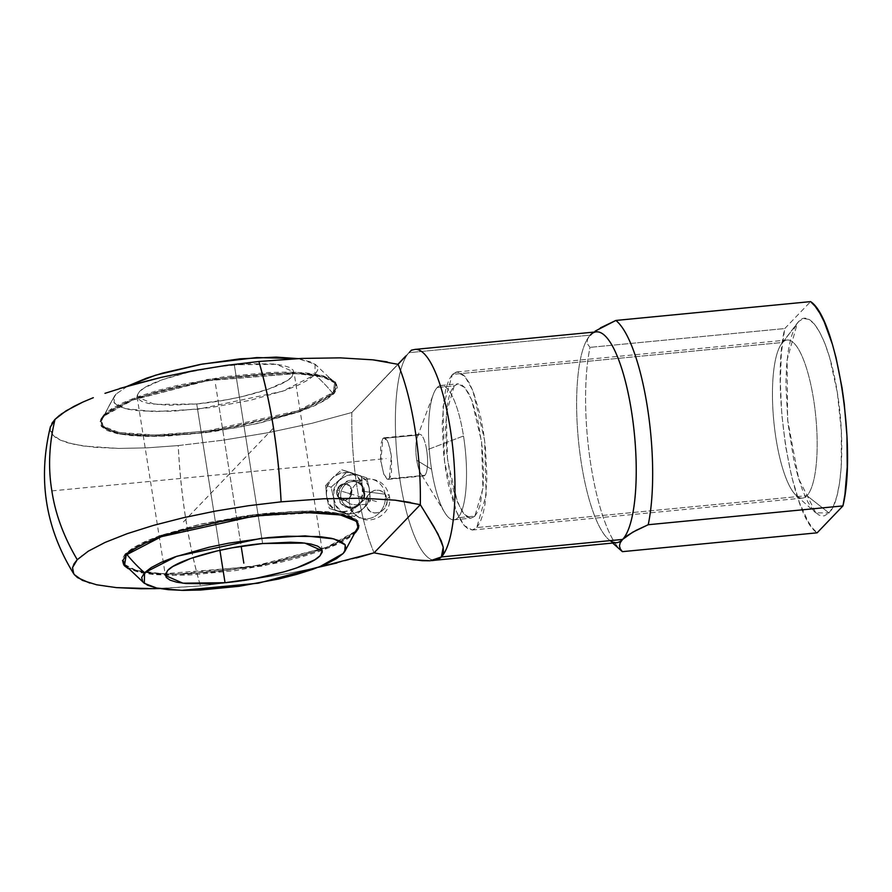 <?xml version="1.0" encoding="UTF-8"?>
<svg xmlns="http://www.w3.org/2000/svg" width="892" height="892" viewBox="0 0 892 892"><rect width="100%" height="100%" fill="white"/><g stroke="black" fill="none" stroke-linecap="round" stroke-linejoin="round"><path stroke-width="0.67" stroke-dasharray="4.46 3.34" d="M59.764 415.148L61.035 414.2M82.9 402.058L93.326 397.676M104.966 393.339L119.606 388.499M81.997 555.493L81.339 556.006M123.977 565.193L123.442 564.625L125.281 553.798L133.042 547.811L144.939 541.611L160.504 535.456L200.165 524.195L245.98 515.754L269.027 513.012L310.985 510.993L328.301 511.807L342.238 513.803L352.262 516.914L358.004 521.006L359.231 525.934L355.897 531.509A139.821 131.403 -136.2 0 1 355.362 532.803L347.646 538.757L335.827 544.912L320.351 551.033L301.819 556.876L280.947 562.216L235.421 570.612L190.721 574.927L170.829 575.329L153.636 574.526L139.788 572.541L128.303 568.706L145.318 573.534L176.192 575.34L263.173 565.974L329.717 547.51L355.362 532.803A139.821 131.403 43.8 0 0 355.897 531.509L330.018 546.339L262.817 564.948L175.178 574.325L144.214 572.452L127.244 567.557M356.086 531.309L348.136 537.497L336.239 543.696L320.674 549.851L302.02 555.727L258.446 565.773L212.151 572.296L170.194 574.303L152.878 573.5L138.94 571.504L128.916 568.394L123.174 564.302L121.948 559.373L125.281 553.798A139.821 131.403 43.8 0 0 126.207 554.958A139.821 131.403 -136.2 0 1 125.281 553.798L160.605 535.423L253.261 514.773L304.674 510.993L340.554 513.469L356.934 519.858L358.461 528.064M103.439 415.906L100.54 420.065L102.402 427.558L118.781 433.947L154.662 436.422L206.074 432.642L298.731 411.993L334.065 393.617A139.821 131.403 43.8 0 0 333.129 392.458L297.928 410.755L205.639 431.271L154.539 434.995L118.993 432.486L102.859 426.108L101.142 418.66L103.974 414.613A139.821 131.403 43.8 0 0 103.439 415.906L111.199 409.919L123.096 403.719L138.673 397.564L157.315 391.688L178.322 386.303L224.137 377.862L269.139 373.514L289.142 373.112L306.458 373.915L320.395 375.911L330.43 379.022L336.161 383.114L337.388 388.042L334.065 393.617L326.294 399.605L314.397 405.804L298.831 411.959L259.171 423.221L213.355 431.661L168.365 436.01L148.351 436.411L131.046 435.608L117.108 433.612L107.073 430.502L101.331 426.409L100.105 421.481L103.439 415.906A139.821 131.403 -136.2 0 1 103.974 414.613L132.395 398.813L206.866 379.479L296.032 372.276L322.926 375.677L334.901 381.631L333.129 392.458A139.821 131.403 -136.2 0 1 334.065 393.617L335.905 382.791L323.974 376.77L297.014 373.313L207.245 380.505L132.105 399.973L103.439 415.906M357.748 527.518L354.893 531.599A138.918 130.555 -136.2 0 1 343.119 553.531A138.918 130.555 43.8 0 0 354.893 531.599L326.494 547.387L252.09 566.676L163.113 573.835L136.353 570.412L124.49 564.458M126.809 554.356A138.918 130.555 -136.2 0 1 126.285 553.709L157.115 536.995L238.197 517.137L327.375 512.064L350.311 516.713L358.105 523.381L356.978 521.196L351.292 517.137L341.346 514.06L327.531 512.086L310.371 511.272L290.536 511.673L245.936 515.989L200.522 524.362L161.207 535.512L145.775 541.622L133.978 547.755L126.285 553.709A138.918 130.555 43.8 0 0 126.809 554.356M127.746 386.046L116.161 393.985L113.284 398.78L114.343 403.028L119.294 406.562L127.935 409.238L139.944 410.956L172.1 411.301L210.869 407.555L250.351 400.285L284.526 390.584L297.939 385.277L308.197 379.936L314.887 374.774L317.753 369.968L316.693 365.731L311.754 362.197L297.961 358.606L315.121 364.181L314.887 374.774A138.918 130.555 -136.2 0 1 333.05 393.707L334.846 382.958L322.993 377.004L296.222 373.581L207.256 380.739L132.841 400.029L104.442 415.817A138.918 130.555 -136.2 0 1 116.161 393.985L127.757 386.046M338.759 497.502C336.986 491.091 340.521 485.337 349.385 480.231C359.086 480.532 364.103 484.077 364.415 490.856L363.602 491.28L364.415 490.856C366.188 497.268 362.654 503.021 353.801 508.128C344.089 507.827 339.072 504.281 338.759 497.502L340.822 497.401L338.759 497.502L338.57 494.714L340.956 486.664L346.921 481.145L351.927 479.851L356.878 480.732L362.598 485.772L364.415 490.856L364.293 496.454L360.558 503.935L356.265 507.213L351.258 508.507L346.297 507.626L340.577 502.586L338.759 497.502M363.903 491.425A13.012 11.585 -73.5 0 0 351.047 481.713A13.012 11.585 -73.5 0 0 340.822 497.401A13.012 11.585 106.5 0 1 351.225 481.68A13.012 11.585 106.5 0 1 363.903 491.425L385.132 494.224A20.549 4.415 -9 0 1 389.391 496.164A20.549 4.415 -9 0 1 386.827 498.884C389.771 513.257 367.76 518.954 366.099 504.248A20.549 4.415 -9 0 1 349.43 503.456A20.115 17.918 -73.5 0 0 357.068 515.989A20.115 17.918 -73.5 0 0 377.071 514.907A20.115 17.918 -73.5 0 0 385.132 494.224A20.115 17.918 -73.5 0 0 365.519 479.149A20.115 17.918 -73.5 0 0 349.43 503.456L340.822 497.401L349.43 503.456A20.549 4.415 171 0 0 366.099 504.248L367.571 508.351L370.392 511.428L374.149 513L378.241 512.833L382.077 510.949L385.054 507.637L386.715 503.4L386.827 498.884L385.355 494.77L382.523 491.704L378.777 490.132L374.673 490.299L370.849 492.183L367.872 495.495L366.199 499.732L366.099 504.248C363.155 489.875 385.166 484.178 386.827 498.884A20.549 4.415 171 0 0 389.391 496.164A20.549 4.415 171 0 0 385.132 494.224A20.115 17.918 -73.5 0 0 365.241 479.205A20.115 17.918 -73.5 0 0 349.43 503.456A20.115 17.918 -73.5 0 0 355.061 514.383A20.115 17.918 -73.5 0 0 375.967 515.71A20.115 17.918 -73.5 0 0 385.132 494.224L363.903 491.425A13.012 11.585 106.5 0 1 357.982 505.318A13.012 11.585 106.5 0 1 344.457 504.459A13.012 11.585 106.5 0 1 340.822 497.401A13.012 11.585 -73.5 0 0 345.762 505.496A13.012 11.585 -73.5 0 0 358.695 504.805A13.012 11.585 -73.5 0 0 363.903 491.425M435.374 560.198A105.88 28.154 84.5 0 1 434.482 560.232A105.88 28.154 84.5 0 1 403.976 501.326A105.88 28.154 84.5 0 1 407.9 353.923A105.88 28.154 84.5 0 1 409.004 352.663L590.248 335.136A105.88 28.154 -95.5 0 0 579.722 451.787A105.88 28.154 -95.5 0 0 616.617 542.67M345.94 483.743L348.672 484.891L350.734 487.11L351.805 490.087L351.716 493.343L349.508 497.703L346.977 499.598L344.033 500.356L339.83 499.107L337.778 496.889L336.719 493.923L342.127 500.178L349.463 498.082L352.005 490.143L351.927 493.41L350.723 496.465L348.582 498.862L345.817 500.222L342.851 500.345L340.142 499.208L338.101 496.989L337.042 494.023L337.12 490.756L338.324 487.701L340.465 485.304L343.23 483.943L346.196 483.821L348.906 484.958L350.946 487.177L352.005 490.143L350.489 496.398L348.315 498.784L345.527 500.133L341.814 500.077L339.83 499.107L336.719 493.923L336.797 490.667L338.982 486.296L341.502 484.389L344.446 483.642L348.672 484.891L352.005 490.143L346.921 483.988L339.573 486.084L336.719 493.923L338.001 487.601L342.952 483.854L346.921 483.999M782.674 342.461A79.41 21.118 84.5 0 1 813.604 399.471A79.41 21.118 84.5 0 1 806.948 495.673L829.025 512.978C841.78 501.092 845.75 443.614 837.354 392.736C829.538 341.246 811.062 307.16 798.697 321.466L782.674 342.461L452.434 374.395L456.927 371.997L464.922 376.469L472.872 390.718L484.59 440.113L486.129 495.06L476.696 527.607L806.948 495.673A79.41 21.118 -95.5 0 0 814.842 408.179A79.41 21.118 -95.5 0 0 787.168 340.019A79.41 21.118 -95.5 0 0 782.674 342.461A79.41 21.118 -95.5 0 0 774.78 429.944A79.41 21.118 -95.5 0 0 802.454 498.104A79.41 21.118 -95.5 0 0 806.948 495.673L476.696 527.607L472.805 529.948L468.579 529.268L464.219 525.578L459.859 519.021L455.678 509.845L448.509 485.159L445.777 470.586L443.77 455.266L442.198 424.726L444.038 398.178L446.167 387.719L448.999 379.68L452.434 374.395L456.325 372.042L460.551 372.722L464.91 376.413L469.27 382.98L473.451 392.145L480.632 416.843L483.353 431.405L485.36 446.725L486.932 477.265L485.092 503.813L482.962 514.271L480.13 522.311L476.696 527.607L472.202 529.993L464.208 525.522L456.258 511.272L444.539 461.878L443.001 406.93L452.434 374.395L782.674 342.461L798.697 321.466L797.426 322.96L787.134 359.788L787.603 419.753L798.63 478.658L815.79 512.833L829.025 512.978L806.948 495.673A79.41 21.118 84.5 0 1 796.355 495.606A79.41 21.118 84.5 0 1 773.788 421.102A79.41 21.118 84.5 0 1 781.671 343.643A79.41 21.118 84.5 0 1 782.674 342.461M437.214 387.529A67.502 17.952 84.5 0 1 441.038 385.455A67.502 17.952 84.5 0 1 463.505 435.987A67.502 17.952 84.5 0 1 457.841 517.761L474.878 516.111L482.895 488.459L481.591 441.763L471.623 399.772L464.866 387.63L458.075 383.839L454.251 385.879L437.214 387.529A67.502 17.952 -95.5 0 0 433.289 394.442A67.502 17.952 -95.5 0 0 431.561 469.292A67.502 17.952 -95.5 0 0 444.707 512.487A67.502 17.952 -95.5 0 0 457.841 517.761A67.502 17.952 -95.5 0 0 463.505 435.987L426.655 449.981A20.895 5.553 84.5 0 1 424.904 475.302A20.895 5.553 84.5 0 1 420.834 473.663A20.895 5.553 84.5 0 1 416.765 460.294L431.561 469.292L416.765 460.294A20.895 5.553 -95.5 0 0 423.722 475.938A20.895 5.553 -95.5 0 0 424.904 475.302A20.895 5.553 -95.5 0 0 426.655 449.981A20.895 5.553 -95.5 0 0 419.708 434.337A20.895 5.553 -95.5 0 0 418.526 434.984L382.88 438.429L384.073 437.794L388.265 442.722L391.343 455.723L389.269 478.748L424.904 475.302L387.139 479.182L383.738 474.076L380.605 459.703L380.672 444.684L382.88 438.429L385.021 437.983L387.318 440.681L390.306 449.59L391.555 457.462L391.477 472.481L390.172 477.354L388.087 479.372L383.894 474.444L380.806 461.443L382.88 438.429L418.526 434.984A20.895 5.553 -95.5 0 0 416.765 460.294A20.895 5.553 84.5 0 1 417.3 437.125A20.895 5.553 84.5 0 1 418.526 434.984A20.895 5.553 84.5 0 1 426.655 449.981L463.505 435.987A67.502 17.952 -95.5 0 0 437.214 387.529L454.251 385.879L446.234 413.531L447.539 460.227L457.507 502.229L464.264 514.361L471.054 518.152L474.878 516.111L457.841 517.761A67.502 17.952 84.5 0 1 454.028 519.835A67.502 17.952 84.5 0 1 431.561 469.292A67.502 17.952 84.5 0 1 437.214 387.529M196.731 403.964C237.227 400.274 282.619 387.396 291.717 377.015L293.892 371.964L276.453 364.315L234.306 364.783L262.616 543.54L234.306 364.783C193.809 368.485 148.418 381.363 139.319 391.744L137.145 396.795L154.584 404.444L196.731 403.964L219.911 550.308L196.731 403.964L169.001 405.291L148.351 403.44L141.728 401.389L137.925 398.679L137.123 395.424L139.319 391.744L144.448 387.786L162.6 379.624L188.814 372.187L219.086 366.601L248.812 363.724L273.476 363.992L282.686 365.319L289.32 367.37L293.111 370.08L293.925 373.335L291.717 377.015L286.588 380.973L268.436 389.135L242.234 396.572L227.326 399.661L196.731 403.964M333.742 498.795L336.273 505.875L341.145 511.172L347.601 513.881L354.659 513.591L361.26 510.347L364.059 507.749L368.14 501.126L369.689 493.432L368.496 485.861L364.716 479.562L358.952 475.481L352.061 474.243L345.092 476.049L339.116 480.61L336.797 483.72L333.92 491.024L333.742 498.795C336.618 524.117 374.484 514.305 369.433 489.563L370.436 500.78L363.167 508.853L354.347 516.479L334.745 510.012L333.742 498.795L331.11 487.099L339.93 479.483L347.2 471.4L366.802 477.856L369.433 489.563C366.556 464.241 328.691 474.053 333.742 498.795L331.11 487.099L339.93 479.483L347.2 471.4L341.77 469.783L332.95 477.41L325.68 485.482L331.11 487.099L325.68 485.482L326.673 496.699L329.304 508.407L348.906 514.862L356.187 506.779L365.006 499.163L362.375 487.467L361.372 476.25L341.77 469.783L366.802 477.856L361.372 476.25L366.802 477.856L369.433 489.563L370.436 500.78L365.006 499.163L370.436 500.78L363.167 508.853L354.347 516.479L329.304 508.407L334.745 510.012L333.742 498.795M104.442 415.817L101.588 419.898L103.383 427.335L119.573 433.679L155.108 436.143L206.074 432.408L297.995 411.948L333.05 393.707A138.918 130.555 43.8 0 0 314.887 374.774L282.641 391.231L198.526 409.127L154.193 411.647L125.404 408.636L114.031 402.582L114.555 395.948L116.161 393.985A138.918 130.555 43.8 0 0 104.442 415.817L101.142 421.336L102.357 426.22L108.055 430.278L117.989 433.356L131.815 435.329L148.964 436.143L190.565 434.148L236.447 427.681L258.814 423.053L298.129 411.903L313.56 405.793L325.357 399.661L333.05 393.707L336.351 388.187L335.136 383.304L329.449 379.245L319.503 376.168L305.688 374.194L288.529 373.38L268.693 373.781L224.093 378.097L201.046 381.843L157.851 391.8L139.364 397.631L123.932 403.73L112.136 409.874L104.442 415.817M122.862 560.633L126.285 553.709L122.862 560.644M474.878 516.111L477.8 511.607L480.208 504.783L483.152 485.27L483.575 473.329L482.238 447.371L478.212 421.961L472.113 400.976L468.568 393.182L464.866 387.607L461.153 384.463L457.563 383.883L454.251 385.879L451.33 390.384L448.921 397.208L447.115 406.105L445.554 428.662L446.892 454.619L450.917 480.03L453.76 491.302L460.562 508.808L464.264 514.383L467.977 517.527L471.567 518.107L474.878 516.111M346.051 471.221L341.77 469.783L332.95 477.41L325.68 485.482L326.673 496.699C321.622 471.946 359.498 462.156 362.375 487.467L361.372 476.25L346.051 471.221M362.375 487.467C367.426 512.209 329.549 522.01 326.673 496.699L329.304 508.407L348.906 514.862L356.187 506.779L365.006 499.163L361.427 483.765L359.833 480.387L357.659 477.454L351.883 473.384L348.516 472.381L341.446 472.671L334.857 475.915L332.047 478.513L327.977 485.137L326.416 492.83L326.673 496.699L329.215 503.779L334.076 509.076L337.165 510.781L344.056 512.019L351.024 510.213L356.99 505.652L359.32 502.542L362.185 495.238L362.375 487.467M124.2 564.112L129.886 568.171L139.832 571.248L153.647 573.221L170.807 574.035L190.643 573.634L235.243 569.319L280.657 560.945L301.485 555.616L319.972 549.784L335.403 543.685L347.2 537.542L354.893 531.599L357.692 527.629M74.627 562.885L74.092 563.733M72.531 567.591L72.598 571.214M89.813 583.078L105.858 586.401L116.384 587.616M154.717 588.698L200.455 585.921C188.39 543.997 180.976 497.223 178.233 445.576L147.091 447.851L118.714 448.431L83.625 446.067L68.004 442.856L60.177 440.035L55.326 437.292L52.048 434.226L50.365 430.869L50.431 426.688M159.545 588.575L200.455 585.921L245.411 580.502L290.68 572.976L318.243 567.323L290.68 572.976L245.411 580.502L200.455 585.921A185.302 49.272 -95.5 0 1 178.233 445.576L223.19 440.169L178.233 445.576L147.091 447.851L118.714 448.431L94.162 447.271L74.393 444.439L60.177 440.035L52.048 434.226L50.309 427.246L51.87 423.388M383.917 554.646L374.082 552.839A121.769 32.38 84.5 0 1 351.861 412.505L312.033 423.276L268.447 432.631L223.19 440.169L268.447 432.631L312.033 423.276L351.861 412.505L398.066 364.326L387.251 361.896M333.129 392.458L325.424 398.412L313.594 404.578L298.129 410.688L279.597 416.531L236.302 426.51L213.199 430.267L168.488 434.582L148.607 434.984L131.403 434.181L117.554 432.196L107.586 429.108L101.889 425.049L100.662 420.143L103.974 414.613L111.69 408.659L123.509 402.504L138.985 396.382L157.516 390.54L178.389 385.199L223.914 376.803L268.615 372.488L288.506 372.087L305.7 372.889L319.548 374.874L329.516 377.963L335.225 382.032L336.44 386.927L333.129 392.458M410.432 502.419L420.299 504.671M784.77 328.546L810.594 301.619L784.77 328.546C770.61 386.649 791.182 516.535 817.128 532.825L812.545 528.131L807.974 521.352L799.265 502.129L791.65 476.573L785.674 446.602L781.805 414.445L780.322 382.501L781.336 353.132L784.77 328.546L590.036 347.367L784.77 328.546M829.025 512.978L833.318 506.366L836.863 496.32L839.517 483.241L841.189 467.62L841.368 431.249L837.354 392.736L829.761 357.96L824.966 343.665L819.748 332.192L814.296 323.997L808.832 319.381L803.569 318.522L798.697 321.466L794.404 328.078L790.858 338.124L788.205 351.203L786.532 366.824L785.908 384.385L787.87 422.552L793.78 459.915L797.961 476.495L802.755 490.778L807.974 502.252L813.426 510.447L818.889 515.063L824.152 515.922L829.025 512.978M336.986 562.963L356.243 557.991M398.066 364.326L351.861 412.505L397.888 364.27M409.25 352.496L405.325 356.655M402.18 359.978L400.932 361.293M422.518 508.328L424.815 512.019M593.715 332.125L587.795 338.559L587.126 341.725L587.962 344.647L590.036 347.367A119.115 31.677 84.5 0 0 590.95 465.434A119.115 31.677 84.5 0 0 622.393 551.657L620.308 548.914L619.472 545.971M600.361 327.899L595.142 331.11M415.416 349.385A105.88 28.154 -95.5 0 0 409.004 352.663L411.937 349.631M624.5 537.653L626.842 535.858M594.485 331.568L590.248 335.136L587.795 338.559L587.126 341.725L587.962 344.647L590.036 347.367A119.115 31.677 -95.5 0 0 590.694 463.807A119.115 31.677 -95.5 0 0 621.456 550.855M405.793 356.008L409.004 352.663A105.88 28.154 -95.5 0 0 398.378 468.579A105.88 28.154 -95.5 0 0 434.984 560.221M441.362 556.942L438.831 558.782M431.661 560.655L430.2 560.778M401.367 557.935L393.84 556.552M374.082 552.839A121.769 32.38 84.5 0 1 351.861 412.505L400.385 361.673M610.117 540.63A105.88 28.154 84.5 0 1 608.489 539.326A105.88 28.154 84.5 0 1 578.406 439.99A105.88 28.154 84.5 0 1 588.898 336.719A105.88 28.154 84.5 0 1 590.248 335.136L409.004 352.663A105.88 28.154 84.5 0 1 409.941 351.76A105.88 28.154 84.5 0 1 414.992 349.408M596.235 331.88A105.88 28.154 -95.5 0 0 590.248 335.136M51.87 490.901L386.08 458.588M240.784 543.875L218.551 403.541M183.417 521.932L273.51 428.004M215.518 384.374L241.163 546.294M376.457 501.56L337.455 489.987M351.593 494.179L344.524 492.083M124.445 565.784L123.442 564.625M100.54 420.065L101.142 418.66M334.846 382.958L315.121 364.181M363.602 491.28C361.918 484.323 357.792 481.123 351.225 481.68L365.519 479.149C378.219 478.212 386.169 483.877 389.391 496.164C393.428 514.561 367.961 528.042 355.061 514.383L344.457 504.459C351.582 512.309 366.043 502.642 363.602 491.28M456.927 371.953L787.168 340.019M441.038 385.455L458.064 383.805M444.707 512.487L420.834 473.663M322.268 550.698L293.959 371.953M384.062 437.782L419.708 434.337M388.087 479.383L423.722 475.938M137.089 396.806L165.388 575.474M417.3 437.125L433.289 394.442M454.028 519.835L471.065 518.185M101.588 419.898L114.555 395.948M472.202 530.038L802.454 498.104M335.905 382.791L334.901 381.631M358.205 528.755L358.796 527.35M796.355 495.606L815.801 512.9M781.671 343.643L797.426 322.949M608.489 539.326L612.681 543.05"/><path stroke-width="1.34" d="M119.606 388.499L161.207 377.372L193.218 370.749L226.189 365.397L258.881 361.494C270.956 403.418 278.36 450.192 281.103 501.839L248.422 505.731L215.44 511.094L183.44 517.717L153.636 525.343L127.199 533.672L105.122 542.403L88.263 551.189L77.258 559.685C63.733 536.783 55.271 513.848 51.87 490.901C48.012 467.999 49.06 444.149 55.025 419.352L59.764 415.148M61.035 414.2L73.768 406.462L82.9 402.058L66.03 410.844L55.025 419.352C49.06 444.149 48.012 467.999 51.87 490.901C55.271 513.848 63.733 536.783 77.258 559.685L74.092 563.733L72.464 568.003M93.326 397.676L82.9 402.058M355.362 532.803L358.673 527.272L357.447 522.366L351.749 518.308L341.781 515.219L327.933 513.235L310.728 512.421L269.038 514.428L223.033 520.906L179.738 530.885L161.207 536.728L145.742 542.838L133.923 549.004L126.207 554.958L124.445 565.784L128.303 568.706L124.111 565.383L122.895 560.488L126.207 554.958L161.407 536.661L253.696 516.145L304.796 512.421L340.343 514.929L356.477 521.307L358.25 528.644M127.244 567.557L123.977 565.193M343.119 553.531L344.713 551.579L345.249 544.945L333.898 538.891L305.142 535.88L260.843 538.389L176.772 556.274L144.549 572.731A138.918 130.555 -136.2 0 1 126.809 554.356A138.918 130.555 43.8 0 0 144.549 572.731L141.683 577.525L142.731 581.762L147.682 585.286L156.312 587.962L168.32 589.679L183.217 590.381L200.455 590.036L239.19 586.289L278.639 579.019L296.724 574.381L312.78 569.33L326.193 564.023L336.429 558.693L343.119 553.531L345.985 548.736L344.925 544.488L339.986 540.965L331.345 538.289L319.347 536.571L287.213 536.215L268.314 537.597L228.452 543.217L209.029 547.242L174.877 556.931L161.474 562.228L151.227 567.557L144.549 572.731L144.314 583.323L156.747 588.051L181.767 590.359L258.357 583.19L319.637 566.777L343.119 553.531M357.692 527.629L358.105 523.381L357.748 527.518L344.713 551.579M127.757 386.046L155.542 375.197L202.216 364.081L256.796 357.558L297.961 358.606L276.185 357.101L240.026 358.829L200.131 364.46L162.589 373.112L146.511 378.175L127.746 386.046M435.374 560.198L616.617 542.67A105.88 28.154 -95.5 0 0 622.605 539.426L441.362 556.942A105.88 28.154 84.5 0 1 435.374 560.198L431.661 560.655M225.04 582.71L219.911 550.308L225.04 582.71L182.905 583.19L165.444 575.541L167.629 570.49C176.716 560.109 222.119 547.231 262.616 543.54L304.763 543.061L322.224 550.71L320.027 555.761C310.94 566.141 265.537 579.019 225.04 582.71L210.534 583.781L185.87 583.513L176.661 582.186L170.037 580.134L166.246 577.425L165.433 574.169L167.629 570.49L172.758 566.532L190.91 558.37L217.124 550.933L232.031 547.844L262.616 543.54L290.346 542.213L301.786 542.749L310.996 544.064L317.63 546.116L321.421 548.825L322.235 552.081L320.027 555.761L314.898 559.719L296.746 567.881L284.425 571.772L255.636 578.406L225.04 582.71M124.49 564.458L122.862 560.633L124.512 564.48L144.314 583.323M355.429 532.736L358.205 528.755M358.461 528.064L356.086 531.309M72.598 571.214L74.27 574.571L77.548 577.637L89.813 583.078M50.554 426.253L50.431 426.688C37.665 478.971 45.425 528.019 73.735 573.812L72.531 567.591L77.258 559.685L88.263 551.189L105.122 542.403L127.199 533.672L153.636 525.343L183.44 517.717L215.44 511.094L248.422 505.731L281.103 501.839L323.807 498.773L362.397 498.204L395.123 500.178L410.432 502.419M159.545 588.575L140.936 588.765L116.384 587.616L154.717 588.698M51.87 423.388L55.025 419.352L50.309 427.246M387.251 361.896L372.889 359.833L340.164 357.859L301.574 358.439L258.881 361.494L226.189 365.385L193.218 370.749L161.207 377.372L131.414 384.998L104.966 393.339M356.243 557.991L374.082 552.839L420.299 504.671L395.123 500.178L362.397 498.204L323.807 498.773L281.103 501.839A185.302 49.272 -95.5 0 0 258.881 361.494L301.574 358.439L340.164 357.859L372.889 359.833L398.066 364.326A121.769 32.38 84.5 0 1 420.299 504.671L374.082 552.839L318.232 567.323L336.986 562.963M116.384 587.616L96.626 584.784L82.41 580.38L74.27 574.571M626.842 535.858L636.186 530.316L648.216 524.73A119.115 31.677 -95.5 0 0 647.313 406.663A119.115 31.677 -95.5 0 0 615.859 320.451L810.594 301.619L815.177 306.324L819.748 313.092L824.197 321.811L832.437 344.412L836.072 357.87L842.048 387.842L844.267 403.786L846.965 436.143L847.21 467.096L844.958 494.324L842.951 505.898L817.128 532.825L622.393 551.657L620.308 548.914L619.472 545.971L620.163 542.815L622.605 539.426L632.718 532.178L648.216 524.73L842.951 505.898C857.112 447.795 836.54 317.909 810.594 301.619L615.859 320.451A119.115 31.677 84.5 0 1 647.313 406.663A119.115 31.677 84.5 0 1 648.216 524.73L842.951 505.898L817.128 532.825L622.393 551.657A119.115 31.677 -95.5 0 1 621.456 550.855L612.681 543.05M397.888 364.27L402.18 359.978M405.325 356.655L398.066 364.326A121.769 32.38 84.5 0 1 420.299 504.671L422.518 508.328M400.932 361.293L398.066 364.326M424.815 512.019L437.983 533.94L443.224 547.186L441.362 556.942L430.2 560.778L413.174 559.808L383.917 554.646M600.361 327.899L615.859 320.451L595.142 331.11M420.299 504.671L433.947 526.759L441.228 540.82L443.235 547.186L443.447 552.706L441.362 556.942A105.88 28.154 -95.5 0 0 451.988 441.094A105.88 28.154 -95.5 0 0 415.416 349.385M411.045 350.534L409.25 352.496M411.368 350.199L414.992 349.408A105.88 28.154 84.5 0 1 451.887 440.302A105.88 28.154 84.5 0 1 441.362 556.942L622.605 539.426L624.5 537.653M590.337 335.046A105.88 28.154 84.5 0 1 631.48 411.156A105.88 28.154 84.5 0 1 622.694 539.326M434.984 560.221A105.88 28.154 -95.5 0 0 441.362 556.942M438.831 558.782L433.021 560.477M430.2 560.778L422.139 560.722L401.367 557.935M393.84 556.552L374.082 552.839M400.385 361.673L405.793 356.008M619.472 545.971L620.163 542.815L622.605 539.426A105.88 28.154 84.5 0 1 610.117 540.63M622.605 539.426A105.88 28.154 -95.5 0 0 633.142 422.775A105.88 28.154 -95.5 0 0 596.235 331.88L414.992 349.408M241.163 546.294L243.828 563.131"/></g></svg>
